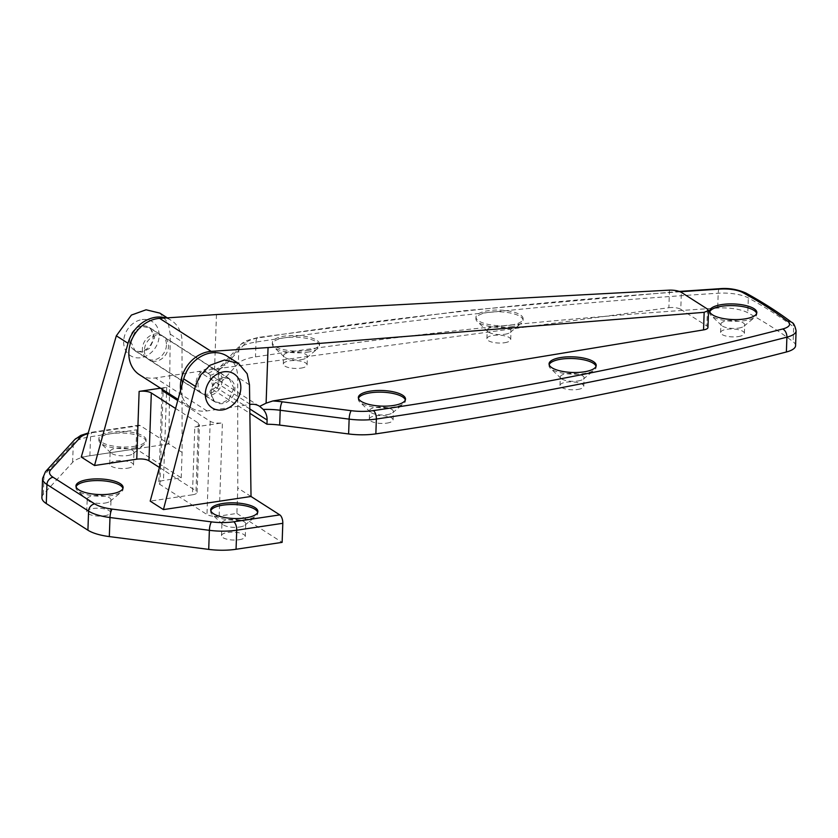 <?xml version="1.0" encoding="UTF-8"?>
<svg xmlns="http://www.w3.org/2000/svg" width="838" height="838" viewBox="0 0 838 838"><rect width="100%" height="100%" fill="white"/><g stroke="black" fill="none" stroke-linecap="round" stroke-linejoin="round"><path stroke-width="0.63" stroke-dasharray="4.19 3.14" d="M104.781 503.093A11.91 3.949 2 0 0 110.187 501.218A11.91 3.949 2 0 0 110.993 499.867A11.91 3.949 2 0 0 93.395 495.803A11.91 3.949 2 0 0 87.194 499.029A11.91 3.949 2 0 0 87.896 500.443A11.91 3.949 2 0 0 104.781 503.093M104.341 515.799A11.91 3.949 2 0 0 110.543 512.573A11.91 3.949 2 0 0 92.945 508.519A11.91 3.949 2 0 0 86.743 511.746A11.91 3.949 2 0 0 104.341 515.799M76.069 486.763A23.59 7.814 2 0 0 75.902 487.611A23.59 7.814 2 0 0 77.306 490.408A23.59 7.814 2 0 0 110.763 495.646A23.59 7.814 2 0 0 121.458 491.948A23.59 7.814 2 0 0 123.05 489.256A23.59 7.814 2 0 0 122.945 488.397M239.532 527.029A11.91 3.949 2 0 0 244.937 525.154A11.91 3.949 2 0 0 245.744 523.802A11.91 3.949 2 0 0 228.146 519.738A11.91 3.949 2 0 0 221.934 522.964A11.91 3.949 2 0 0 222.646 524.379A11.91 3.949 2 0 0 239.532 527.029M239.092 539.735A11.91 3.949 2 0 0 245.293 536.509A11.91 3.949 2 0 0 227.695 532.455A11.91 3.949 2 0 0 221.494 535.681A11.91 3.949 2 0 0 239.092 539.735M210.82 510.698A23.59 7.814 2 0 0 210.652 511.547A23.59 7.814 2 0 0 212.056 514.343A23.59 7.814 2 0 0 245.513 519.581A23.59 7.814 2 0 0 256.198 515.883A23.59 7.814 2 0 0 257.8 513.191A23.59 7.814 2 0 0 257.685 512.343M127.764 455.537A11.91 3.949 2 0 0 133.158 453.662A11.91 3.949 2 0 0 133.965 452.311A11.91 3.949 2 0 0 116.367 448.246A11.91 3.949 2 0 0 110.166 451.473A11.91 3.949 2 0 0 110.878 452.887A11.91 3.949 2 0 0 127.764 455.537M127.324 468.243A11.91 3.949 2 0 0 133.525 465.017A11.91 3.949 2 0 0 115.927 460.963A11.91 3.949 2 0 0 109.726 464.189A11.91 3.949 2 0 0 127.324 468.243M133.734 448.089A23.59 7.814 2 0 0 144.429 444.391A23.59 7.814 2 0 0 146.032 441.699A23.59 7.814 2 0 0 111.171 433.655A23.59 7.814 2 0 0 98.874 440.055A23.59 7.814 2 0 0 100.277 442.852A23.59 7.814 2 0 0 133.734 448.089M133.797 446.403A23.59 7.814 2 0 0 146.084 440.002A23.59 7.814 2 0 0 111.224 431.968A23.59 7.814 2 0 0 98.936 438.358A23.59 7.814 2 0 0 133.797 446.403M166.437 345.162A13.701 11.282 -57.4 0 1 159.492 357.637A13.701 11.282 -57.4 0 1 147.027 358.507A13.701 11.282 -57.4 0 1 142.376 348.765A13.701 11.282 -57.4 0 1 149.321 336.289A13.701 11.282 -57.4 0 1 161.797 335.42A13.701 11.282 -57.4 0 1 166.437 345.162M130.592 341.223L135.096 350.881L142.198 352.201L149.436 348.503L154.653 337.62L150.149 327.972L143.036 326.642L135.798 330.35L130.592 341.223M222.101 380.766A13.701 11.282 -57.4 0 1 215.167 393.252A13.701 11.282 -57.4 0 1 202.691 394.111A13.701 11.282 -57.4 0 1 198.051 384.37A13.701 11.282 -57.4 0 1 204.996 371.894A13.701 11.282 -57.4 0 1 217.461 371.025A13.701 11.282 -57.4 0 1 222.101 380.766M233.896 388.308L228.952 399.359L221.787 403.109L214.622 401.748L209.835 391.912L214.769 380.861L221.944 377.11L229.109 378.472L233.896 388.308M162.163 389.261A8.988 2.975 -178 0 1 166.731 387.261L160.498 388.193M41.9 497.583A35.95 11.91 -178 0 1 43.356 494.399L72.623 462.346A35.95 11.91 -178 0 1 89.886 455.778L135.976 448.885L181.218 477.817L163.473 480.478A8.988 2.975 2 0 0 158.791 482.918A8.988 2.975 2 0 0 159.89 484.406L206.965 514.522A8.988 2.975 2 0 0 219.147 516.082L236.892 513.432L237.783 488.009L237.699 377.31A31.456 25.894 -57.4 0 0 227.025 356.077M181.218 477.817L182.108 452.394L182.024 341.695A31.456 25.894 -57.4 0 0 171.361 320.462A31.456 25.894 -57.4 0 0 165.861 317.958M175.571 408.483L198.386 423.075A8.988 2.975 -178 0 1 199.486 424.573A8.988 2.975 -178 0 1 194.804 427.003L192.436 494.797L150.191 501.124M192.436 494.797A8.988 2.975 2 0 0 197.119 492.356A8.988 2.975 2 0 0 196.019 490.869L198.386 423.075M159.409 467.457L196.019 490.869M135.976 448.885L136.636 429.81A6.735 3.111 81.5 0 1 138.867 425.212A6.735 3.111 81.5 0 1 140.082 425.526L168.857 443.92L81.265 457.045M194.804 427.003L222.405 422.876A8.988 2.975 -178 0 1 210.212 421.305L177.75 400.543M236.892 513.432L282.134 542.364M251.023 496.484L237.783 488.009M182.108 452.394L168.857 443.92L170.261 334.173L168.239 323.238L159.89 313.129M504.801 334.268A11.91 3.949 2 0 0 510.206 332.393A11.91 3.949 2 0 0 511.002 331.041A11.91 3.949 2 0 0 493.414 326.977A11.91 3.949 2 0 0 487.203 330.203A11.91 3.949 2 0 0 487.915 331.618A11.91 3.949 2 0 0 504.801 334.268M504.507 342.742A11.91 3.949 2 0 0 510.709 339.516A11.91 3.949 2 0 0 493.111 335.451A11.91 3.949 2 0 0 486.909 338.678A11.91 3.949 2 0 0 504.507 342.742M510.771 326.82A23.59 7.814 2 0 0 521.466 323.122A23.59 7.814 2 0 0 523.069 320.43A23.59 7.814 2 0 0 488.208 312.385A23.59 7.814 2 0 0 475.911 318.786A23.59 7.814 2 0 0 477.325 321.583A23.59 7.814 2 0 0 510.771 326.82M510.834 325.134A23.59 7.814 2 0 0 523.121 318.733A23.59 7.814 2 0 0 488.271 310.689A23.59 7.814 2 0 0 475.974 317.089A23.59 7.814 2 0 0 510.834 325.134M577.885 381.007A11.91 3.949 2 0 0 583.279 379.143A11.91 3.949 2 0 0 584.086 377.781A11.91 3.949 2 0 0 566.488 373.727A11.91 3.949 2 0 0 560.287 376.953A11.91 3.949 2 0 0 560.999 378.367A11.91 3.949 2 0 0 577.885 381.007M577.591 389.481A11.91 3.949 2 0 0 583.793 386.255A11.91 3.949 2 0 0 566.195 382.201A11.91 3.949 2 0 0 559.994 385.428A11.91 3.949 2 0 0 577.591 389.481M549.162 364.687A23.59 7.814 2 0 0 548.995 365.525A23.59 7.814 2 0 0 550.398 368.322A23.59 7.814 2 0 0 583.856 373.57A23.59 7.814 2 0 0 594.551 369.862A23.59 7.814 2 0 0 596.153 367.17A23.59 7.814 2 0 0 596.038 366.321M387.177 414.653A11.91 3.949 2 0 0 392.572 412.788A11.91 3.949 2 0 0 393.378 411.427A11.91 3.949 2 0 0 375.78 407.373A11.91 3.949 2 0 0 369.579 410.599A11.91 3.949 2 0 0 370.291 412.013A11.91 3.949 2 0 0 387.177 414.653M386.884 423.127A11.91 3.949 2 0 0 393.085 419.901A11.91 3.949 2 0 0 375.487 415.847A11.91 3.949 2 0 0 369.286 419.073A11.91 3.949 2 0 0 386.884 423.127M358.454 398.333A23.59 7.814 2 0 0 358.287 399.171A23.59 7.814 2 0 0 359.691 401.968A23.59 7.814 2 0 0 393.148 407.216A23.59 7.814 2 0 0 403.843 403.507A23.59 7.814 2 0 0 405.435 400.826A23.59 7.814 2 0 0 405.33 399.967M301.198 359.659A11.91 3.949 2 0 0 306.593 357.795A11.91 3.949 2 0 0 307.399 356.433A11.91 3.949 2 0 0 289.801 352.379A11.91 3.949 2 0 0 283.6 355.605A11.91 3.949 2 0 0 284.312 357.019A11.91 3.949 2 0 0 301.198 359.659M300.905 368.133A11.91 3.949 2 0 0 307.106 364.907A11.91 3.949 2 0 0 289.508 360.853A11.91 3.949 2 0 0 283.307 364.08A11.91 3.949 2 0 0 300.905 368.133M307.169 352.222A23.59 7.814 2 0 0 317.864 348.524A23.59 7.814 2 0 0 319.467 345.832A23.59 7.814 2 0 0 284.606 337.787A23.59 7.814 2 0 0 272.308 344.177A23.59 7.814 2 0 0 273.712 346.974A23.59 7.814 2 0 0 307.169 352.222M307.232 350.525A23.59 7.814 2 0 0 319.519 344.135A23.59 7.814 2 0 0 284.658 336.09A23.59 7.814 2 0 0 272.371 342.491A23.59 7.814 2 0 0 307.232 350.525M738.498 328.119A11.91 3.949 2 0 0 743.903 326.244A11.91 3.949 2 0 0 744.71 324.882A11.91 3.949 2 0 0 727.112 320.828A11.91 3.949 2 0 0 720.91 324.055A11.91 3.949 2 0 0 721.612 325.469A11.91 3.949 2 0 0 738.498 328.119M738.205 336.593A11.91 3.949 2 0 0 744.406 333.356A11.91 3.949 2 0 0 726.818 329.303A11.91 3.949 2 0 0 720.607 332.529A11.91 3.949 2 0 0 738.205 336.593M709.786 311.788A23.59 7.814 2 0 0 709.618 312.637A23.59 7.814 2 0 0 711.022 315.423A23.59 7.814 2 0 0 744.479 320.671A23.59 7.814 2 0 0 755.164 316.974A23.59 7.814 2 0 0 756.766 314.281A23.59 7.814 2 0 0 756.662 313.422M144.419 350.064A13.701 11.282 122.6 0 0 149.07 359.816A13.701 11.282 122.6 0 0 161.535 358.947A13.701 11.282 122.6 0 0 168.48 346.471A13.701 11.282 122.6 0 0 163.839 336.719A13.701 11.282 122.6 0 0 151.364 337.588A13.701 11.282 122.6 0 0 144.419 350.064M196.008 383.06A13.701 11.282 122.6 0 0 200.649 392.813A13.701 11.282 122.6 0 0 213.124 391.943A13.701 11.282 122.6 0 0 220.059 379.467A13.701 11.282 122.6 0 0 215.418 369.715A13.701 11.282 122.6 0 0 202.953 370.585A13.701 11.282 122.6 0 0 196.008 383.06M180.62 390.068A31.456 25.894 122.6 0 0 191.085 407.76A31.456 25.894 122.6 0 0 206.996 410.924L249.745 404.524M139.506 374.764A31.456 25.894 122.6 0 0 155.418 377.928L198.784 371.433L250.373 404.429M216.466 314.564L214.528 370.166L208.086 373.371L210.066 375.424L212.423 385.03L212.276 389.272L249.871 413.312M212.276 389.272A35.95 11.91 2 0 0 218.027 385.648L218.54 370.825L238.84 348.587L238.317 363.42L218.027 385.648M795.587 345.654A26.963 8.935 2 0 0 793.146 341.757A674.014 223.337 2 0 0 747.81 312.763A26.963 8.935 2 0 0 717.684 308.049A2246.699 744.469 2 0 0 255.485 356.873A35.95 11.91 2 0 0 238.317 363.42M208.086 373.371A17.975 14.791 122.6 0 0 207.876 373.235A17.975 14.791 122.6 0 0 198.784 371.433M707.45 309.065L706.863 326.003L680.77 309.327L681.367 292.378M669.478 290.137L668.871 307.714L221.452 368.144L214.528 370.166L220.027 367.107A6.735 6.117 42.4 0 1 225.223 365.295A42.686 14.141 -178 0 1 221.452 368.144M668.871 307.714A8.988 2.975 -178 0 1 680.77 309.327M706.863 326.003A8.988 2.975 -178 0 1 707.953 327.501M211.249 392.655A13.481 11.093 -57.4 0 1 218.079 380.389A13.481 11.093 -57.4 0 1 230.345 379.53A13.481 11.093 -57.4 0 1 234.912 389.115A13.481 11.093 -57.4 0 1 228.083 401.392A13.481 11.093 -57.4 0 1 215.816 402.24A13.481 11.093 -57.4 0 1 211.249 392.655M129.576 340.417A13.481 11.093 -57.4 0 1 136.405 328.14A13.481 11.093 -57.4 0 1 148.672 327.291A13.481 11.093 -57.4 0 1 153.228 336.876A13.481 11.093 -57.4 0 1 146.409 349.142A13.481 11.093 -57.4 0 1 134.143 350.001A13.481 11.093 -57.4 0 1 129.576 340.417M142.072 319.582A20.217 16.645 -57.4 0 1 159.147 335.986A20.217 16.645 -57.4 0 1 140.742 357.711A20.217 16.645 -57.4 0 1 123.657 341.296A20.217 16.645 -57.4 0 1 142.072 319.582M166.731 387.261L166.563 392.069M166.521 393.357L163.473 480.478M140.082 425.526L94.003 432.418A29.204 9.679 2 0 0 88.021 433.665M219.147 516.082L222.405 422.876M249.473 384.831L237.699 377.31M170.261 334.173L182.024 341.695M42.57 478.519A35.95 11.91 -178 0 1 44.026 475.335L73.283 443.281A35.95 11.91 -178 0 1 90.556 436.713L136.636 429.81M43.356 494.399L44.026 475.335A6.735 6.117 -137.6 0 1 45.514 471.626M72.623 462.346L73.283 443.281A6.735 6.117 -137.6 0 1 74.771 439.562M89.886 455.778L90.556 436.713A6.735 3.111 -98.5 0 1 92.788 432.115L88.231 432.963M159.89 484.406L163.138 391.199M210.212 421.305L206.965 514.522M94.003 432.418A6.735 3.111 -98.5 0 0 92.788 432.115L138.867 425.212M206.996 410.924L155.418 377.928M680.215 291.771A2239.953 742.238 2 0 0 259.466 337.745A29.204 9.679 2 0 0 245.524 343.067L225.223 365.295M249.808 408.944L212.423 385.03M245.524 343.067A6.735 6.117 42.4 0 0 240.317 344.879A6.735 6.117 42.4 0 0 238.84 348.587A35.95 11.91 -178 0 1 255.999 342.04A2246.699 744.469 -178 0 1 718.208 293.227A26.963 8.935 -178 0 1 748.324 297.93A674.014 223.337 -178 0 1 793.659 326.925L793.146 341.757M791.606 322.295A6.735 5.751 127.1 0 1 793.659 326.925A26.963 8.935 -178 0 1 796.1 330.821M745.904 293.049A6.735 5.311 118.8 0 1 748.324 297.93L747.81 312.763M719.633 288.701A6.735 1.823 86.3 0 0 718.208 293.227L717.684 308.049M210.066 375.424A35.95 11.91 2 0 0 218.54 370.825A6.735 6.117 42.4 0 1 220.027 367.107L241.92 343.371L246.341 340.71L258.24 337.431A6.735 3.122 81.4 0 0 255.999 342.04L255.485 356.873M679.304 291.425L464.221 310.72L258.24 337.431A6.735 3.122 81.4 0 1 259.466 337.745M110.543 512.573L110.993 499.867M110.187 501.218L121.458 491.948M123.05 489.256L123.113 487.559M245.293 536.509L245.744 523.802M244.937 525.154L256.198 515.883M257.8 513.191L257.863 511.494M133.525 465.017L133.965 452.311M133.158 453.662L144.429 444.391M146.032 441.699L146.084 440.002M135.096 350.881L147.027 358.507M214.622 401.748L202.691 394.111M229.109 378.472L217.461 371.025M167.286 317.864L171.361 320.462M150.149 327.972L161.797 335.42M98.874 440.055L98.936 438.358M110.878 452.887L100.277 442.852M109.726 464.189L110.166 451.473M210.652 511.547L210.705 509.85M222.646 524.379L212.056 514.343M221.494 535.681L221.934 522.964M75.902 487.611L75.954 485.914M87.896 500.443L77.306 490.408M86.743 511.746L87.194 499.029M162.048 389.701L158.791 482.918M197.119 492.356L199.486 424.573M510.709 339.516L511.002 331.041M510.206 332.393L521.466 323.122M523.069 320.43L523.121 318.733M583.793 386.255L584.086 377.781M583.279 379.143L594.551 369.862M596.153 367.17L596.206 365.483M393.085 419.901L393.378 411.427M392.572 412.788L403.843 403.507M405.435 400.826L405.498 399.129M307.106 364.907L307.399 356.433M306.593 357.795L317.864 348.524M319.467 345.832L319.519 344.135M744.406 333.356L744.71 324.882M743.903 326.244L755.164 316.974M756.766 314.281L756.829 312.584M200.649 392.813L149.07 359.816M191.085 407.76L178.054 399.422M215.418 369.715L163.839 336.719M259.466 406.231L207.876 373.235M709.618 312.637L709.671 310.94M721.612 325.469L711.022 315.423M720.607 332.529L720.91 324.055M272.308 344.177L272.371 342.491M284.312 357.019L273.712 346.974M283.307 364.08L283.6 355.605M358.287 399.171L358.35 397.484M370.291 412.013L359.691 401.968M369.286 419.073L369.579 410.599M548.995 365.525L549.058 363.828M560.999 378.367L550.398 368.322M559.994 385.428L560.287 376.953M475.911 318.786L475.974 317.089M487.915 331.618L477.325 321.583M486.909 338.678L487.203 330.203M230.345 379.53L148.672 327.291M215.816 402.24L134.143 350.001"/><path stroke-width="1.26" d="M122.945 488.397A23.59 7.814 2 0 0 88.189 481.211A23.59 7.814 2 0 0 76.069 486.763M110.815 493.959A23.59 7.814 2 0 0 123.113 487.559A23.59 7.814 2 0 0 88.252 479.514A23.59 7.814 2 0 0 75.954 485.914A23.59 7.814 2 0 0 110.815 493.959M257.685 512.343A23.59 7.814 2 0 0 222.939 505.146A23.59 7.814 2 0 0 210.82 510.698M245.565 517.894A23.59 7.814 2 0 0 257.863 511.494A23.59 7.814 2 0 0 223.002 503.46A23.59 7.814 2 0 0 210.705 509.85A23.59 7.814 2 0 0 245.565 517.894M160.498 388.193L139.129 391.398A8.988 2.975 -178 0 1 151.311 392.97L148.944 460.753A8.988 2.975 2 0 0 136.762 459.193L94.516 465.519L128.015 343.276A31.456 25.894 -57.4 0 1 165.861 317.958M251.023 496.484L163.431 509.598L195.369 386.36L199.968 375.78L209.94 365.316L224.542 359.973L238.495 363.409L247.147 373.706L249.473 384.831L251.023 496.484L279.798 514.888A6.735 3.111 81.5 0 1 282.804 523.3L236.725 530.203A35.95 11.91 -178 0 1 209.374 530.318L109.988 517.528A35.95 11.91 -178 0 1 88.587 511.128L46.949 484.5A35.95 11.91 -178 0 1 42.57 478.519L41.9 497.583A35.95 11.91 -178 0 0 46.279 503.565L46.949 484.5A6.735 5.552 122.6 0 1 53.087 477.262L94.725 503.889A29.204 9.679 2 0 0 112.114 509.085L211.501 521.885A29.204 9.679 2 0 0 233.718 521.781L279.798 514.888M163.431 509.598L150.191 501.124L183.69 378.891A31.456 25.894 -57.4 0 1 227.025 356.077L238.495 363.409M148.944 460.753L159.409 467.457M167.286 317.864L159.89 313.129L146.084 309.788L131.398 315.078L116.325 335.808L81.265 457.045L94.516 465.519M46.279 503.565L87.917 530.203A35.95 11.91 -178 0 0 109.317 536.592L208.714 549.393A35.95 11.91 -178 0 0 236.054 549.267L282.134 542.364L282.804 523.3M177.75 400.543L163.138 391.199A8.988 2.975 -178 0 1 162.048 389.701A8.988 2.975 -178 0 1 162.163 389.261M151.311 392.97L175.571 408.483M596.038 366.321A23.59 7.814 2 0 0 561.292 359.135A23.59 7.814 2 0 0 549.162 364.687M583.918 371.873A23.59 7.814 2 0 0 596.206 365.483A23.59 7.814 2 0 0 561.345 357.438A23.59 7.814 2 0 0 549.058 363.828A23.59 7.814 2 0 0 583.918 371.873M405.33 399.967A23.59 7.814 2 0 0 370.585 392.781A23.59 7.814 2 0 0 358.454 398.333M393.211 405.519A23.59 7.814 2 0 0 405.498 399.129A23.59 7.814 2 0 0 370.637 391.084A23.59 7.814 2 0 0 358.35 397.484A23.59 7.814 2 0 0 393.211 405.519M756.662 313.422A23.59 7.814 2 0 0 721.906 306.237A23.59 7.814 2 0 0 709.786 311.788M744.532 318.974A23.59 7.814 2 0 0 756.829 312.584A23.59 7.814 2 0 0 721.968 304.54A23.59 7.814 2 0 0 709.671 310.94A23.59 7.814 2 0 0 744.532 318.974M382.463 432.879A2246.699 744.469 2 0 0 786.379 351.991A26.963 8.935 2 0 0 795.587 345.654L796.1 330.821A26.963 8.935 -178 0 1 786.903 337.159A2246.699 744.469 -178 0 1 382.976 418.047A2246.699 744.469 -178 0 1 376.367 419.031L375.853 433.864A2246.699 744.469 2 0 0 382.463 432.879M249.745 404.524L250.373 404.429A17.975 14.791 -57.4 0 1 259.466 406.231A17.975 14.791 -57.4 0 1 259.665 406.367L266.107 403.162L268.055 347.561L211.186 351.373A31.456 25.894 122.6 0 0 180.432 385.396A31.456 25.894 122.6 0 0 180.62 390.068M268.055 347.561L704.161 312.323L708.55 310.469L707.45 309.065L681.367 292.378C678.382 290.786 674.422 290.042 669.478 290.137L216.466 314.564L159.608 318.377A31.456 25.894 122.6 0 0 128.843 352.4A31.456 25.894 122.6 0 0 139.506 374.764L178.054 399.422M249.871 413.312L266.955 424.238L267.102 420.006C267.154 415.994 265.876 412.474 263.279 409.457L259.665 406.367M266.107 403.162L272.779 400.973A42.686 14.141 -178 0 1 282.322 401.821L351.258 410.693A29.204 9.679 2 0 0 373.392 410.61A6.735 3.09 -98.4 0 1 376.367 419.031A35.95 11.91 -178 0 1 349.132 419.136L280.206 410.264L279.683 425.086L348.618 433.958A35.95 11.91 2 0 0 375.853 433.864M279.683 425.086A35.95 11.91 2 0 0 266.955 424.238M272.779 400.973L703.543 329.9L704.161 312.323M708.55 310.469L707.953 327.501A8.988 2.975 -178 0 1 703.543 329.9M223.746 371.821A20.217 16.645 -57.4 0 1 240.831 388.235A20.217 16.645 -57.4 0 1 222.416 409.95A20.217 16.645 -57.4 0 1 205.341 393.546A20.217 16.645 -57.4 0 1 223.746 371.821M136.762 459.193L139.129 391.398M166.563 392.069L166.521 393.357M88.021 433.665A29.204 9.679 2 0 0 79.977 437.75L50.709 469.814A29.204 9.679 2 0 0 53.087 477.262M195.369 386.36L183.69 378.891M116.325 335.808L128.015 343.276M236.054 549.267L236.725 530.203A6.735 3.111 81.5 0 0 233.718 521.781M208.714 549.393L209.374 530.318A6.735 1.728 97.3 0 1 211.501 521.885M109.317 536.592L109.988 517.528A6.735 1.728 97.3 0 1 112.114 509.085M87.917 530.203L88.587 511.128A6.735 5.552 122.6 0 1 94.725 503.889M79.977 437.75A6.735 6.117 -137.6 0 0 74.771 439.562L45.514 471.626L42.57 478.519M50.709 469.814A6.735 6.117 -137.6 0 0 45.514 471.626M373.392 410.61A2239.953 742.238 2 0 0 379.981 409.625A2239.953 742.238 2 0 0 782.682 328.988A20.217 6.704 2 0 0 787.762 321.31A667.268 221.106 2 0 0 742.877 292.609A20.217 6.704 2 0 0 720.282 289.068A2239.953 742.238 2 0 0 680.215 291.771M786.379 351.991L786.903 337.159A6.735 4.242 -104.5 0 0 782.682 328.988M211.186 351.373L159.608 318.377M267.102 420.006L249.808 408.944M351.258 410.693A6.735 1.728 -82.7 0 0 349.132 419.136L348.618 433.958M282.322 401.821A6.735 1.728 -82.7 0 0 280.206 410.264A35.95 11.91 2 0 0 263.279 409.457M679.304 291.425L719.633 288.701A6.735 1.823 86.3 0 1 720.282 289.068M719.633 288.701C728.557 287.863 737.314 289.309 745.904 293.049A6.735 5.311 118.8 0 0 742.877 292.609M745.904 293.049C763.041 302.466 778.272 312.218 791.606 322.295A6.735 5.751 127.1 0 0 787.762 321.31M88.231 432.963L80.804 435.393L74.771 439.562M791.606 322.295C793.439 322.693 794.937 325.542 796.1 330.821"/></g></svg>
